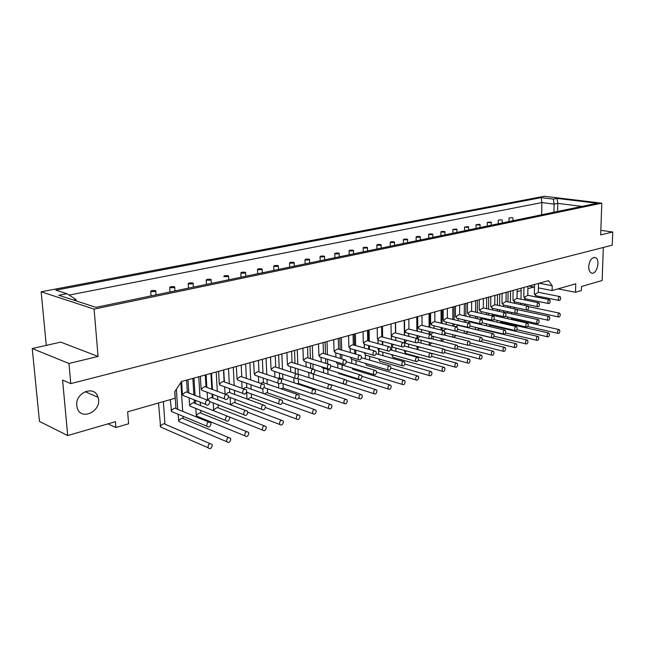 <?xml version="1.0" encoding="UTF-8"?>
<svg xmlns="http://www.w3.org/2000/svg" width="645" height="645" viewBox="0 0 645 645"><rect width="100%" height="100%" fill="white"/><g stroke="black" fill="none" stroke-linecap="round" stroke-linejoin="round"><path stroke-width="0.97" d="M228.499 396.409C227.766 399.553 226.403 400.335 224.404 398.763C224.275 395.046 225.54 393.901 228.209 395.329L228.499 396.409M178.383 419.871L178.697 420.613C180.89 418.42 182.422 417.758 183.293 418.645L228.515 437.479M174.408 286.735L174.69 286.84C174.247 287.702 172.586 287.936 169.716 287.533C169.885 286.743 171.449 286.477 174.408 286.735M229.644 417.96C228.894 421.112 227.532 421.903 225.556 420.322C225.484 416.63 226.758 415.493 229.378 416.936L229.644 417.96M201.071 388.419L201.409 389.161C203.667 386.855 205.247 386.178 206.15 387.121L226.056 394.53M189.517 404.447L189.832 405.181C192.065 402.94 193.621 402.27 194.508 403.181L227.298 416.114M230.781 439.293C230.015 442.454 228.653 443.244 226.693 441.672C226.685 437.987 227.967 436.875 230.531 438.318L230.781 439.293M246.729 391.015C246.043 394.063 244.729 394.853 242.786 393.402C242.544 389.765 243.745 388.588 246.398 389.87L246.729 391.015M196.209 414.485L196.531 415.211C198.676 413.074 200.184 412.413 201.055 413.227L246.608 431.57M192.815 282.97L193.121 283.082C192.653 283.929 191.017 284.147 188.211 283.736C188.372 282.978 189.912 282.72 192.815 282.97M247.761 412.3C247.067 415.356 245.753 416.154 243.818 414.695C243.649 411.075 244.858 409.914 247.462 411.212L247.761 412.3M219.26 383.251L219.622 383.977C221.824 381.743 223.372 381.058 224.275 381.921L244.382 389.145M207.859 399.884C210.036 397.699 211.56 397.03 212.447 397.868L245.503 410.462M248.793 433.367C248.075 436.439 246.761 437.237 244.85 435.778C244.737 432.174 245.963 431.029 248.51 432.335L248.793 433.367M264.458 385.766C263.821 388.717 262.555 389.524 260.661 388.185C260.322 384.638 261.467 383.428 264.103 384.565L264.458 385.766M213.568 409.228L213.914 409.954C216.002 407.874 217.486 407.205 218.357 407.954L264.216 425.813M210.73 279.301L211.06 279.422C210.576 280.252 208.964 280.454 206.215 280.043C206.384 279.309 207.883 279.059 210.73 279.301M265.393 406.793C264.74 409.76 263.474 410.567 261.596 409.212C261.322 405.681 262.483 404.488 265.063 405.649L265.393 406.793M236.973 378.22L237.352 378.929C239.489 376.761 241.012 376.075 241.923 376.857L262.201 383.904M225.694 394.393C227.814 392.474 229.225 391.91 229.918 392.692L263.216 404.963M266.32 427.611C265.651 430.586 264.377 431.392 262.515 430.038C262.313 426.514 263.474 425.337 266.014 426.514L266.32 427.611M281.712 380.663C281.115 383.525 279.898 384.339 278.06 383.106C277.632 379.639 278.721 378.405 281.325 379.405L281.712 380.663M230.862 404.883L230.862 404.826C232.893 402.794 234.345 402.125 235.223 402.819L281.349 420.209M228.185 275.729L228.54 275.858C228.032 276.665 226.435 276.858 223.75 276.439C223.912 275.729 225.395 275.496 228.185 275.729M282.55 401.432C281.938 404.31 280.72 405.125 278.89 403.875C278.535 400.424 279.632 399.207 282.196 400.231L282.55 401.432M254.211 373.318L254.614 374.019C256.686 371.915 258.185 371.222 259.105 371.939L279.543 378.808M243.391 388.79C245.431 387.266 246.616 386.895 246.946 387.661L280.454 399.61M283.381 421.999C282.752 424.886 281.526 425.7 279.712 424.442C279.422 421 280.535 419.806 283.05 420.854L283.381 421.999M298.514 375.696C297.958 378.47 296.781 379.292 294.991 378.147C294.491 374.769 295.523 373.519 298.103 374.39L298.514 375.696M247.841 399.295C249.825 397.634 251.099 397.143 251.663 397.812L298.038 414.759M245.189 272.255L245.568 272.383C245.044 273.174 243.463 273.359 240.835 272.932C240.996 272.246 242.447 272.021 245.189 272.255M299.256 396.215C298.683 399.005 297.506 399.827 295.724 398.666C295.289 395.296 296.345 394.063 298.877 394.974L299.256 396.215M271.005 368.553L271.432 369.238C273.44 367.19 274.915 366.497 275.842 367.142L296.426 373.85M260.725 383.388C262.45 382.3 263.386 382.082 263.531 382.751L297.24 394.401M299.99 416.541C299.401 419.339 298.224 420.161 296.458 418.992C296.087 415.63 297.151 414.413 299.635 415.348L299.99 416.541M314.873 370.859C314.349 373.552 313.22 374.374 311.479 373.318C310.906 370.028 311.898 368.755 314.438 369.512L314.873 370.859M264.523 393.926C266.369 392.611 267.433 392.273 267.699 392.926L314.292 409.446M261.757 268.86L262.16 269.005C261.62 269.771 260.056 269.941 257.484 269.513C257.653 268.852 259.072 268.634 261.757 268.86M315.526 391.136C314.986 393.845 313.849 394.667 312.124 393.595C311.624 390.306 312.623 389.056 315.123 389.846L315.526 391.136M287.372 363.901L287.823 364.578C289.774 362.587 291.209 361.885 292.145 362.474L312.865 369.013M277.664 378.18L279.704 377.97L313.583 389.33M316.179 411.22C315.623 413.945 314.486 414.767 312.761 413.679C312.325 410.397 313.341 409.164 315.8 409.986L316.179 411.22M330.812 366.142C330.321 368.763 329.224 369.585 327.539 368.609C326.91 365.401 327.845 364.119 330.353 364.764L330.812 366.142M280.841 388.733L283.349 388.169L330.127 404.27M277.914 265.555L278.342 265.708C277.777 266.45 276.237 266.611 273.722 266.183C273.883 265.547 275.278 265.337 277.914 265.555M331.385 386.186C330.869 388.814 329.78 389.636 328.095 388.653C327.539 385.444 328.49 384.178 330.958 384.855L331.385 386.186M303.327 359.37L303.795 360.031C305.69 358.104 307.101 357.403 308.044 357.927L328.886 364.312M294.289 373.149L295.483 373.31M331.949 406.028C331.425 408.68 330.321 409.502 328.652 408.503C328.16 405.294 329.119 404.052 331.554 404.762L331.949 406.028M346.349 361.547C345.881 364.094 344.825 364.917 343.188 364.022C342.511 360.886 343.398 359.596 345.865 360.136L346.349 361.547M296.813 383.711L298.619 383.525L345.567 399.231M293.677 262.33L294.12 262.483C293.539 263.216 292.016 263.362 289.549 262.934C289.71 262.322 291.089 262.12 293.677 262.33M346.841 381.356C346.357 383.92 345.293 384.743 343.664 383.823C343.051 380.695 343.962 379.421 346.389 380.002L346.841 381.356M318.88 354.952L319.372 355.597C321.21 353.726 322.597 353.025 323.548 353.492L344.486 359.725M347.324 400.98C346.825 403.552 345.76 404.383 344.14 403.447C343.592 400.319 344.511 399.061 346.905 399.674L347.324 400.98M361.49 357.072C361.047 359.547 360.031 360.37 358.443 359.539C357.717 356.492 358.564 355.185 360.99 355.629L361.49 357.072M312.503 378.857L313.526 378.994M309.044 259.185L309.511 259.346C308.915 260.056 307.407 260.193 304.988 259.766C305.158 259.169 306.504 258.976 309.044 259.185M361.909 376.648C361.45 379.139 360.426 379.969 358.838 379.123C358.185 376.067 359.047 374.785 361.442 375.269L361.909 376.648M334.054 350.638L334.561 351.275C336.351 349.453 337.714 348.752 338.665 349.179L359.7 355.258M362.321 396.046C361.845 398.562 360.813 399.384 359.241 398.521C358.644 395.466 359.523 394.2 361.877 394.724L362.321 396.046M376.261 352.702C375.842 355.113 374.858 355.935 373.318 355.169C372.552 352.194 373.358 350.888 375.745 351.243L376.261 352.702M324.048 256.121L324.532 256.283C323.919 256.976 322.427 257.105 320.057 256.678C320.226 256.097 321.557 255.912 324.048 256.121M376.599 372.06C376.164 374.487 375.18 375.309 373.64 374.527C372.939 371.544 373.769 370.254 376.116 370.657L376.599 372.06M348.856 346.43L349.38 347.066C351.122 345.285 352.468 344.583 353.42 344.962L374.527 350.896M336.069 361.869L337.037 363.433L336.585 362.03M376.938 391.241C376.486 393.684 375.495 394.506 373.963 393.708C373.326 390.725 374.164 389.459 376.486 389.886L376.938 391.241M390.668 348.437C390.265 350.791 389.314 351.614 387.822 350.904C387.024 348.002 387.798 346.688 390.136 346.962L390.668 348.437M338.69 253.122L339.197 253.292C338.569 253.961 337.093 254.09 334.771 253.662C334.932 253.098 336.247 252.921 338.69 253.122M390.943 367.577C390.523 369.948 389.564 370.77 388.072 370.045C387.339 367.134 388.129 365.844 390.443 366.158L390.943 367.577M363.304 342.334L363.844 342.947C365.554 341.213 366.876 340.52 367.811 340.858L388.991 346.647M350.404 357.225L350.92 357.854L351.299 357.443M391.209 386.548C390.781 388.935 389.822 389.757 388.33 389.008C387.653 386.105 388.459 384.823 390.741 385.178L391.209 386.548M404.721 344.277C404.342 346.575 403.423 347.389 401.972 346.736C401.15 343.906 401.883 342.592 404.181 342.785L404.721 344.277M352.992 250.196L353.508 250.373C352.863 251.026 351.404 251.139 349.13 250.712C349.3 250.171 350.582 250.002 352.992 250.196M404.931 363.208C404.528 365.522 403.609 366.336 402.158 365.667C401.4 362.829 402.149 361.531 404.423 361.772L404.931 363.208M377.406 338.327L377.962 338.931C379.639 337.238 380.937 336.545 381.864 336.843L403.109 342.503M364.425 353.113L364.965 353.726L365.691 352.992M405.133 381.969C404.721 384.299 403.794 385.113 402.351 384.428C401.642 381.59 402.416 380.308 404.657 380.582L405.133 381.969M418.444 340.221C418.081 342.455 417.186 343.269 415.783 342.672C414.937 339.907 415.638 338.593 417.896 338.714L418.444 340.221M365.449 363.361L366.296 363.611M366.957 247.341L367.497 247.519C366.836 248.156 365.392 248.261 363.159 247.833C363.32 247.317 364.594 247.148 366.957 247.341M418.589 358.942C418.21 361.2 417.315 362.014 415.904 361.385C415.122 358.62 415.84 357.322 418.065 357.491L418.589 358.942M391.176 334.408L391.749 335.005C393.394 333.352 394.675 332.659 395.595 332.933L416.888 338.456M378.123 349.09L378.671 349.695L379.784 348.671M418.734 377.502C418.339 379.768 417.436 380.582 416.033 379.945C415.299 377.172 416.033 375.89 418.242 376.1L418.734 377.502M431.844 336.263C431.489 338.44 430.626 339.254 429.264 338.698C428.401 336.005 429.07 334.682 431.279 334.747L431.844 336.263M378.808 359.273L379.349 359.878L379.945 359.281M380.598 244.552L381.155 244.729C380.486 245.35 379.05 245.447 376.857 245.027C377.027 244.519 378.276 244.358 380.598 244.552M431.924 354.782C431.561 356.975 430.691 357.79 429.328 357.209C428.522 354.508 429.207 353.21 431.392 353.315L431.924 354.782M404.633 330.595L405.221 331.175C406.834 329.555 408.092 328.869 409.003 329.111L430.336 334.505M391.507 345.164L392.079 345.76L393.563 344.462M432.005 373.141C431.626 375.35 430.755 376.164 429.393 375.567C428.643 372.866 429.344 371.576 431.505 371.722L432.005 373.141M444.929 332.393C444.59 334.521 443.752 335.327 442.43 334.811C441.551 332.183 442.196 330.869 444.357 330.869L444.929 332.393M391.829 355.339L392.386 355.935L393.321 355.056M393.934 241.827L394.506 242.004C393.821 242.609 392.402 242.705 390.249 242.278C390.418 241.794 391.652 241.641 393.934 241.827M444.953 350.711C444.599 352.855 443.76 353.662 442.438 353.129C441.607 350.493 442.268 349.195 444.413 349.235L444.953 350.711M417.775 326.862L418.379 327.434C419.968 325.846 421.209 325.161 422.104 325.378L443.47 330.643M404.592 341.326L405.173 341.906L407.043 340.367M444.977 368.875C444.615 371.036 443.768 371.842 442.446 371.294C441.672 368.65 442.349 367.368 444.469 367.448L444.977 368.875M457.708 328.611C457.378 330.692 456.571 331.498 455.289 331.014C454.394 328.45 455.015 327.136 457.136 327.079L457.708 328.611M404.56 351.493L405.133 352.073L406.406 350.945M406.971 239.158L407.551 239.343C406.85 239.932 405.447 240.013 403.335 239.601C403.512 239.126 404.721 238.972 406.971 239.158M457.676 346.736C457.337 348.832 456.523 349.638 455.241 349.139C454.403 346.567 455.031 345.269 457.136 345.252L457.676 346.736M430.618 323.209L431.239 323.774C432.803 322.218 434.021 321.541 434.907 321.734L456.297 326.878M417.388 337.577L417.976 338.149L420.242 336.376M457.652 364.707C457.297 366.828 456.483 367.626 455.193 367.11C454.403 364.53 455.056 363.248 457.136 363.272L457.652 364.707M470.197 324.911C469.882 326.95 469.1 327.749 467.851 327.305C466.948 324.798 467.536 323.492 469.625 323.379L470.197 324.911M417.017 347.728L417.597 348.3L419.226 346.937M419.71 236.546L420.314 236.739C419.597 237.312 418.21 237.392 416.13 236.973C416.307 236.513 417.5 236.376 419.71 236.546M470.116 342.85C469.794 344.906 469.004 345.704 467.746 345.236C466.899 342.721 467.504 341.431 469.568 341.366L470.116 342.85M443.179 319.646L443.816 320.194C445.348 318.678 446.558 318.001 447.42 318.17M430.505 334.465L433.19 332.498M470.036 360.636C469.697 362.708 468.899 363.506 467.649 363.022C466.851 360.499 467.472 359.225 469.52 359.192L470.036 360.636M482.412 321.307C482.105 323.298 481.339 324.088 480.13 323.677C479.219 321.226 479.783 319.928 481.823 319.767L482.412 321.307M429.207 344.043L429.804 344.607L431.771 343.035M432.174 233.998L432.787 234.191C432.061 234.748 430.683 234.82 428.651 234.409C428.82 233.966 429.997 233.829 432.174 233.998M482.275 339.052C481.96 341.06 481.194 341.858 479.977 341.423C479.122 338.972 479.703 337.682 481.726 337.561L482.275 339.052M455.459 316.155L456.104 316.703C457.619 315.203 458.813 314.534 459.667 314.687L481.081 319.597M443.067 330.546L446.267 328.894M482.146 356.653C481.815 358.685 481.049 359.475 479.832 359.031C479.017 356.564 479.614 355.29 481.622 355.21L482.146 356.653M494.344 317.775C494.046 319.726 493.312 320.509 492.127 320.13C491.216 317.735 491.764 316.437 493.764 316.235L494.344 317.775M441.132 340.439L441.744 340.995L444.082 339.222M444.365 231.507L444.994 231.7C444.26 232.24 442.889 232.313 440.89 231.902C441.067 231.466 442.22 231.337 444.365 231.507M494.167 335.336C493.86 337.311 493.111 338.093 491.933 337.698C491.071 335.295 491.627 334.013 493.61 333.844L494.167 335.336M467.472 312.744L468.133 313.276C469.625 311.817 470.794 311.148 471.64 311.277M455.443 326.668L458.2 325.386M493.989 352.759C493.667 354.742 492.917 355.532 491.732 355.121C490.918 352.71 491.49 351.436 493.457 351.307L493.989 352.759M506.019 314.317C505.728 316.235 505.011 317.017 503.866 316.663C502.955 314.317 503.471 313.027 505.43 312.785L506.019 314.317M453.54 337.343L456.168 335.513M456.297 229.064L456.934 229.257C456.192 229.789 454.83 229.854 452.871 229.443L456.297 229.064M505.793 331.707C505.495 333.634 504.769 334.416 503.616 334.046C502.753 331.699 503.293 330.417 505.237 330.216L505.793 331.707M479.219 309.406L479.896 309.931L483.347 307.947L504.769 312.64M467.593 322.903L469.882 321.952L504.567 330.055M505.567 348.953C505.261 350.896 504.535 351.678 503.382 351.291C502.56 348.937 503.108 347.671 505.035 347.502L505.567 348.953M517.435 310.946C517.153 312.817 516.46 313.591 515.339 313.268C514.428 310.979 514.936 309.689 516.847 309.406L517.435 310.946M465.335 333.546L468.214 332.086M467.972 226.677L468.625 226.871C467.867 227.387 466.52 227.443 464.585 227.048L467.972 226.677M517.169 328.152C516.879 330.047 516.169 330.82 515.057 330.474C514.186 328.176 514.702 326.902 516.613 326.66L517.169 328.152M490.716 306.141L491.401 306.657L494.812 304.69M479.501 319.235L481.315 318.59L515.976 326.515M516.895 345.228C516.597 347.131 515.887 347.905 514.766 347.55C513.944 345.244 514.476 343.987 516.371 343.777L516.895 345.228M528.61 307.641C528.336 309.479 527.65 310.245 526.57 309.939C525.659 307.705 526.143 306.423 528.021 306.101L528.61 307.641M476.913 329.845L479.38 328.708L526.852 339.988M479.404 224.339L480.065 224.533C479.3 225.041 477.961 225.089 476.066 224.694L479.404 224.339M528.295 324.677C528.013 326.531 527.328 327.297 526.239 326.983C525.369 324.733 525.869 323.467 527.739 323.185L528.295 324.677M501.971 302.948L502.673 303.456L506.035 301.497L527.425 305.98M491.176 315.655L492.514 315.3L492.506 314.123M527.989 341.584C527.699 343.454 527.005 344.22 525.917 343.89C525.086 341.624 525.602 340.375 527.457 340.133L527.989 341.584M539.543 304.408C539.276 306.206 538.615 306.972 537.559 306.689C536.648 304.496 537.116 303.223 538.954 302.876L539.543 304.408M488.273 326.241L490.321 325.394M490.587 222.049L491.264 222.243C490.49 222.735 489.168 222.783 487.298 222.388L490.587 222.049M539.188 321.275C538.914 323.097 538.244 323.855 537.188 323.564C536.317 321.355 536.801 320.097 538.631 319.783L539.188 321.275M512.993 299.82L513.702 300.312L517.016 298.369L517.153 289.291M502.657 312.172L503.471 312.083M538.841 338.012C538.559 339.851 537.882 340.608 536.825 340.302C535.995 338.085 536.487 336.843 538.309 336.561L538.841 338.012M550.241 301.239C549.983 303.013 549.338 303.763 548.306 303.505C547.403 301.36 547.855 300.094 549.661 299.707L550.241 301.239M499.424 322.726L501.036 322.153L501.036 321.242M501.552 219.808L498.303 220.139L501.552 219.808M549.854 317.945C549.58 319.735 548.935 320.484 547.903 320.21C547.041 318.058 547.5 316.8 549.298 316.453L549.854 317.945M523.78 296.756L524.498 297.24L527.779 295.313M549.467 334.521C549.193 336.319 548.532 337.077 547.5 336.787C546.678 334.618 547.154 333.384 548.935 333.07L549.467 334.521M512.283 217.615L509.074 217.929L512.283 217.615M155.501 290.597L155.751 290.693C155.332 291.588 153.647 291.83 150.712 291.435C150.882 290.621 152.478 290.339 155.501 290.597M76.779 405.56C75.062 392.305 94.928 384.807 98.048 397.28C102.837 410.825 80.407 421.943 77.094 407.398L76.779 405.56M588.692 266.538C589.595 260.016 591.876 257.065 595.545 257.678C600.963 260.08 596.286 276.028 591.102 272.811C589.474 271.779 588.675 269.691 588.692 266.538M70.781 383.614L612.258 245.181L612.75 232.015L600.688 234.925L601.785 203.183L544.307 196.257L41.151 291.79L94.106 309.108L98.056 356.451L68.959 363.49L70.781 383.614L62.581 380.074L67.709 435.552L115.431 421.701L115.898 427.506L128.581 423.773L127.654 411.808L175.158 398.239L174.731 391.757L181.447 381.534L548.508 280.672L552.225 285.735L552.112 290.556L575.759 283.8L575.509 292.266L557.941 288.887M66.935 293.701L55.825 290.161L541.228 197.62L553.394 199.103L557.054 198.394L597.165 203.248L95.968 307.351L58.768 295.289L66.935 293.701L76.062 299.538L76.183 300.941M601.785 203.183L94.106 309.108M46.279 345.381L41.151 291.79M559.868 331.103C559.602 332.868 558.965 333.618 557.957 333.352C557.135 331.224 557.594 329.99 559.344 329.651L559.868 331.103M510.364 319.291L511.541 318.977M212.261 445.381C211.447 448.638 210.036 449.42 208.029 447.727C208.133 443.97 209.472 442.889 212.044 444.478L212.261 445.381M160.089 425.41L160.379 426.16C162.637 423.894 164.201 423.249 165.064 424.208L209.915 443.558M560.715 298.143C560.465 299.877 559.836 300.626 558.836 300.385C557.933 298.28 558.368 297.022 560.142 296.619L560.715 298.143M534.35 293.757L535.076 294.233L538.309 292.322L538.494 283.421M560.295 314.687C560.029 316.437 559.4 317.187 558.393 316.929C557.53 314.816 557.981 313.575 559.739 313.196L560.295 314.687M209.754 401.948C208.972 405.197 207.553 405.971 205.505 404.262C205.497 400.464 206.827 399.36 209.496 400.948L209.754 401.948M182.374 393.74L182.688 394.482C185.018 392.112 186.623 391.442 187.526 392.474L207.214 400.061M211.02 423.781C210.214 427.03 208.795 427.812 206.771 426.111C206.819 422.33 208.158 421.233 210.778 422.83L211.02 423.781M171.022 409.873L171.32 410.623C173.61 408.309 175.198 407.648 176.077 408.648L208.577 421.927M539.147 283.244L552.225 285.735M533.891 287.017L527.892 288.678M521.112 290.556L517.113 291.669M575.509 292.266L581.387 290.532L581.516 286.485L602.148 280.502L603.309 247.47M67.709 435.552L39.466 421.435L32.25 348.55L68.959 363.49M600.85 230.33L612.75 232.015M32.25 348.55L60.703 342.116L98.056 356.451M107.997 423.862L115.898 427.506M96.242 396.498L97.613 396.127M528.924 286.049L534.479 287.13M538.406 287.896L552.112 290.556M541.228 197.62L541.889 202.57L554.12 204.11L553.926 212.229M553.394 199.103L554.12 204.11L557.788 203.377L557.594 211.463M557.054 198.394L557.788 203.377L581.992 206.4M69.096 295.088L541.889 202.57L541.631 214.777M73.466 300.054L76.062 299.538M189.832 405.181L190.098 406.156L192.178 406.987M201.409 389.161L201.691 390.193L203.844 391.007M178.697 420.613L178.939 421.532L180.947 422.37M207.521 399.158L207.118 392.241M219.622 383.977L219.945 385.081L221.969 385.823M196.531 415.211L196.806 416.194L198.708 416.96M237.352 378.929L237.707 380.099L239.609 380.768M230.491 404.117L230.144 397.465M254.614 374.019L255.001 375.237L256.791 375.85M271.432 369.238L271.843 370.504L273.52 371.06M287.823 364.578L288.259 365.884L289.831 366.384M303.795 360.031L304.255 361.369L305.73 361.837M307.028 371.891L308.568 372.576M319.372 355.597L319.847 356.975L321.234 357.394M321.879 366.852L322.298 367.731L323.588 368.134M334.561 351.275L335.061 352.678L336.359 353.065M373.64 374.527L338.246 363.796M349.38 347.066L349.896 348.485L351.122 348.832M324.451 377.664L325.806 378.26M350.92 357.854L351.428 359.225L352.565 359.563M363.844 342.947L364.377 344.39L365.53 344.712M338.496 372.778L340.036 373.931M364.965 353.726L365.473 355.121L366.553 355.427M377.962 338.931L378.51 340.391L379.591 340.681M352.38 368.085L352.871 369.367L353.936 369.698M378.671 349.695L379.204 351.106L380.219 351.388M391.749 335.005L392.305 336.48L393.329 336.746M366.021 363.909L366.521 365.255L367.529 365.562M392.079 345.76L392.611 347.179L393.571 347.437M405.221 331.175L405.786 332.659L406.745 332.901M379.349 359.878L379.857 361.24L380.808 361.514M405.173 341.906L405.721 343.342L406.624 343.575M418.379 327.434L418.952 328.926L419.855 329.152M392.386 355.935L392.902 357.306L393.805 357.556M417.976 338.149L418.145 339.028M418.266 339.27L419.379 339.802M431.239 323.774L431.819 325.274L432.666 325.475M405.133 352.073L405.657 353.452L406.503 353.686M429.893 333.9L429.925 334.4M467.746 345.236L431.868 336.118M443.816 320.194L444.397 321.702L445.195 321.887M417.597 348.3L418.25 349.767M442.131 330.313L442.123 327.797M456.104 316.703L456.692 318.203L457.45 318.38M429.804 344.607L429.949 345.43M468.133 313.276L468.722 314.784L469.431 314.945M452.814 336.908L452.814 334.674M479.896 309.931L480.485 311.438L481.162 311.591M491.401 306.657L491.998 308.165L492.635 308.302M502.673 303.456L503.261 304.956L503.866 305.085M513.702 300.312L514.863 301.941M524.498 297.24L525.627 298.853M160.379 426.16L160.589 427.006L162.701 427.925M535.076 294.233L536.172 295.837M521.861 308.931L522.619 309.278M182.688 394.482L182.938 395.45L185.228 396.336M171.32 410.623L171.554 411.526L173.747 412.437M183.14 418.17L183.019 416.275M182.704 411.349L180.842 382.461M226.693 441.672L178.939 421.532L178.012 414.203M177.689 409.301L176.375 389.249M189.098 397.852L189.549 405.028L190.098 406.156L225.556 420.322M174.956 290.943L174.714 287.235M170.006 291.975L169.716 287.533M205.981 386.629L205.295 374.979M224.404 398.763L201.691 390.193L201.103 389.008L200.353 376.341M194.347 402.698L194.169 399.836M193.863 394.917L192.855 378.397M188.792 392.966L187.969 379.744M200.901 412.808L200.756 410.414M200.466 405.536L200.264 402.222M199.974 397.272L198.741 376.785M244.85 435.778L196.806 416.194L196.241 415.049L195.838 408.446M195.54 403.593L195.338 400.295M195.04 395.369L193.976 378.091M193.363 287.122L193.145 283.461M188.477 288.138L188.211 283.736M224.113 381.485L223.493 369.98M242.786 393.402L219.945 385.081L219.292 383.815L218.607 371.327M212.286 397.433L212.1 394.119M211.818 389.233L210.923 373.439M206.835 387.379L206.102 374.761M209.698 401.521L243.818 414.695M218.212 407.575L218.05 404.746M217.784 399.9L217.575 396.183M217.3 391.273L216.228 371.98M213.6 409.777L213.205 402.875M212.931 398.054L212.721 394.353M212.447 389.459L211.52 373.27M211.286 283.397L211.084 279.793M206.464 284.397L206.215 280.043M241.762 376.47L241.198 365.118M260.661 388.185L237.707 380.099L236.997 378.752L236.368 366.441M229.765 392.305L229.572 388.588M229.314 383.727L228.515 368.601M225.065 394.159L224.662 386.798M224.404 381.969L223.75 369.908M228.491 396.852L261.596 409.212M229.394 416.968L262.515 430.038M235.078 402.472L234.917 399.247M234.667 394.442L234.458 390.37M234.2 385.484L233.264 367.295M228.741 279.769L228.556 276.213M258.951 371.593L258.435 360.378M278.06 383.106L255.001 375.237L254.235 373.834L253.67 361.692M246.801 387.314L246.6 383.235M246.366 378.405L245.656 363.893M242.101 388.322L241.762 381.526M246.567 392.184L278.89 403.875M247.761 412.236L279.712 424.442M251.526 397.505L251.357 393.918M251.131 389.153L250.921 384.751M250.687 379.905L249.873 362.732M246.987 398.981L246.656 392.216M245.745 276.237L245.584 272.722M241.045 277.213L240.835 272.932M275.697 366.836L275.23 355.766M294.991 378.147L271.843 370.504L271.029 369.037L270.521 357.056M263.394 382.445L263.2 378.034M262.983 373.237L262.362 359.297M258.718 382.695L258.435 376.414M264.023 387.556L295.724 398.666M265.345 407.471L296.458 418.992M267.57 392.652L267.401 388.742M267.191 384.017L266.99 379.325M266.78 374.519L266.071 358.281M263.047 393.402L262.838 388.75M262.33 272.795L262.176 269.328M257.678 273.762L257.484 269.513M292.008 362.2L291.596 351.267M311.479 373.318L288.259 365.884L287.396 364.369L286.936 352.549M279.575 377.696L279.382 372.995M279.188 368.231L278.64 354.831M274.923 377.252L274.681 371.439M280.897 382.985L312.124 393.595M282.325 402.746L312.761 413.679M283.228 387.927L283.058 383.719M282.873 379.034L282.671 374.076M282.486 369.303L281.865 353.944M278.721 388L278.543 383.582M278.487 269.441L278.35 266.014M273.891 270.392L273.722 266.183M307.915 357.685L307.552 346.881M327.539 368.609L304.255 361.369L303.344 359.813L302.932 348.155M295.354 373.068L295.168 368.093M294.999 363.377L294.515 350.461M290.734 371.996L290.532 366.61M297.192 378.454L328.095 388.653M297.78 374.06L329.506 384.388M298.764 398.078L328.652 408.503M298.506 383.307L298.345 378.833M298.175 374.189L297.982 368.996M297.813 364.264L297.281 349.703M294.023 382.775L293.838 377.768M306.891 371.851L311.745 373.592M294.249 266.167L294.128 262.781M289.702 267.111L289.549 262.934M323.427 353.283L323.105 342.608M343.188 364.022L319.847 356.975L318.896 355.371L318.533 343.866M310.745 368.343L310.576 363.337M310.422 358.652L310.003 346.212M306.165 366.9L305.996 361.918M312.68 373.898L343.664 383.823M314.704 369.98L345.027 379.566M314.679 393.466L344.14 403.447M313.422 378.8L313.26 374.084M313.099 368.964L312.938 364.07M312.785 359.378L312.333 345.567M308.971 377.704L308.802 372.649M321.524 366.739L322.298 367.731L358.838 379.123M309.632 262.967L309.519 259.629M305.133 263.902L304.988 259.766M338.552 348.993L338.27 338.44M358.443 359.539L335.061 352.678L334.062 351.041L333.747 339.681M325.749 363.353L325.612 358.717M325.475 354.065L325.112 342.06M321.226 361.966L321.089 357.427M330.788 365.852L360.16 374.874M330.055 388.903L359.241 398.521M330.643 384.557L360.619 394.313M327.974 374.181L327.837 369.456M327.676 363.941L327.539 359.297M327.402 354.645L327.023 341.536M323.572 372.786L323.435 368.166M324.637 259.854L324.54 256.557M320.186 260.782L320.057 256.678M353.315 344.801L353.073 334.376M373.318 355.169L349.896 348.485L348.864 346.825L348.59 335.602M324.314 377.623L343.922 384.073M340.399 358.507L340.286 354.21M340.165 349.606L339.859 338.004M335.932 357.185L335.819 353.097M346.349 361.756L374.914 370.294M344.68 384.315L373.963 393.708M346.655 380.445L375.301 389.516M342.189 369.351L342.076 364.957M341.923 358.967L341.81 354.661M341.689 350.05L341.366 337.593M337.835 368.013L337.722 363.812M350.404 357.185L351.428 359.225L388.072 370.045M339.286 256.807L339.197 253.55M334.876 257.726L334.771 253.662M367.723 340.713L367.521 330.401M387.822 350.904L364.377 344.39L363.312 342.697L363.079 331.627M338.141 372.673L338.907 373.576L388.33 389.008M354.71 353.815L354.621 349.832M354.516 345.269L354.258 334.046M350.291 352.541L350.203 348.727M361.442 357.717L389.306 365.828M361.877 376.285L389.62 384.831M356.08 364.667L355.992 360.571M355.847 354.145L355.758 350.154M355.653 345.591L355.387 333.739M351.775 363.377L351.686 359.434M364.417 352.63L365.473 355.121L402.158 365.667M353.589 253.84L353.516 250.615M349.227 254.743L349.13 250.712M381.784 336.722L381.622 326.531M401.972 346.736L378.51 340.391L377.414 338.673L377.22 327.741M351.904 367.94L352.871 369.367L402.351 384.428M368.69 349.259L368.618 345.567M368.529 341.052L368.319 330.184M364.32 348.026L364.248 344.301M376.108 353.742L403.351 361.466M376.599 372.157L403.601 380.268M369.658 360.112L369.585 356.298M369.456 349.469L369.383 345.784M369.295 341.261L369.077 329.974M416.033 379.945L366.521 365.255L365.497 363.377M365.401 358.87L365.328 355.008M378.107 348.203L378.131 349.437L379.204 351.106L415.904 361.385M367.561 250.937L367.497 247.753M363.24 251.832L363.159 247.833M395.522 332.828L395.385 322.75M415.783 342.672L392.305 336.48L391.184 334.747L391.031 323.943M382.348 344.833L382.3 341.415M382.227 336.932L382.05 326.41M378.034 343.648L377.97 339.923M390.378 349.84L417.065 357.217M390.902 368.101L417.242 375.809M382.936 355.677L382.88 352.138M382.767 344.946L382.711 341.528M382.638 337.045L382.469 326.297M429.393 375.567L379.857 361.24L378.8 358.951M378.728 354.484L378.663 350.638M391.491 343.898L391.515 345.494L392.611 347.179L429.328 357.209M381.211 248.099L381.163 244.955M376.93 248.994L376.857 245.027M408.938 329.023L408.841 319.049M429.264 338.698L405.786 332.659L404.633 330.909L404.52 320.234M391.426 339.391L391.37 335.432M404.262 346.002L430.449 353.057M404.818 364.103L430.57 371.447M395.925 351.372L395.877 348.074M395.78 340.552L395.74 337.383M395.683 332.949L395.554 322.702M442.446 371.294L392.902 357.306L391.813 354.637M391.757 350.219L391.7 346.147M404.576 339.713L404.6 341.64L405.721 343.342L442.438 353.129M394.547 245.334L394.506 242.222M390.306 246.213L390.249 242.278M422.048 325.298L421.975 315.437M442.43 334.811L418.952 328.926L417.775 327.16L417.694 316.614M408.761 336.343L408.728 333.417M404.528 335.247L404.367 320.283M417.783 342.237L443.526 349.001M418.363 360.176L443.583 367.199M408.624 347.179L408.599 344.108M455.193 367.11L405.657 353.452L404.56 351.799L404.552 350.437M404.504 346.067L404.496 345.526M404.471 343.172L404.431 339.673M404.383 335.207L404.222 320.323M417.371 335.634L417.549 338.496M418.339 339.464L455.241 349.139M407.584 242.625L407.559 239.545M403.383 243.496L403.335 239.601M434.859 321.661L434.819 311.914M455.289 331.014L431.819 325.274L430.618 323.5L430.57 313.075M421.524 332.272L421.507 329.563M417.331 331.216L417.218 316.751M430.941 338.528L456.297 345.035M431.553 356.314L456.297 363.046M421.056 343.1L421.04 340.238M418.129 349.687L417.017 348.018L417.009 346.349M416.944 338.44L416.92 335.521M416.888 331.095L416.767 316.872M420.338 239.972L420.314 236.933M416.162 240.843L416.13 236.973M447.38 318.114L447.372 308.463M467.851 327.305L444.397 321.702L443.179 319.92L443.163 309.616M447.428 318.154L468.826 323.193M434.012 328.313L433.996 325.806M429.893 334.191L429.884 331.667M429.86 327.281L429.796 313.293M443.712 334.884L468.778 341.165M431.303 353.234L467.649 363.022M444.413 352.525L468.722 358.983M433.222 339.117L433.214 336.456M429.586 345.341L429.199 342.358M429.159 334.207L429.143 331.482M429.119 327.104L429.054 313.494M432.803 237.384L432.787 234.377M428.667 238.247L428.651 234.409M459.627 314.639L459.651 305.085M480.13 323.677L456.692 318.203L455.459 316.421L455.467 306.238M446.227 324.451L446.219 322.137M442.115 323.459L442.091 309.914M444.913 332.715L479.977 341.423M446.276 328.877L455.443 331.127M455.942 331.248L480.976 337.375M444.792 349.808L479.832 359.031M456.942 348.8L480.872 355.016M445.131 335.239L445.131 332.764M441.236 341.173L441.132 338.472M441.115 330.063L441.107 327.547M441.099 323.209L441.067 310.197M445.002 234.853L444.994 231.878M440.898 235.707L440.89 231.902M471.608 311.237L471.656 301.787M492.127 320.13L468.722 314.784L467.472 312.994L467.504 302.932M471.64 311.261L493.054 316.074M458.176 320.686L458.184 318.549M454.104 326.346L454.104 324.016M454.104 319.726L454.12 306.609M457.619 329.361L491.933 337.698M458.208 325.37L492.901 333.675M457.652 346.349L491.732 355.121M469.149 345.139L492.748 351.13M456.789 331.457L456.789 330.861M452.822 326.039L452.822 323.709M452.822 319.428L452.83 306.964M456.934 232.377L456.934 229.427M452.863 233.216L452.871 229.443M483.331 307.915L483.403 298.562M503.866 316.663L480.485 311.438L479.219 309.648L479.283 299.691M469.858 321.911L469.858 321.283M469.874 317.017L469.891 315.05M465.819 322.484L465.827 320.339M465.843 316.09L465.892 303.376M469.995 326.056L503.616 334.046M470.116 342.914L503.382 351.291M480.985 341.528L504.366 347.333M464.247 333.28L464.255 330.974M464.287 322.121L464.295 319.976M464.303 315.736L464.344 303.795M468.609 229.951L468.625 227.032M464.577 230.789L464.585 227.048M494.796 304.658L494.892 295.402M515.339 313.268L491.998 308.165L490.716 306.375L490.805 296.531M494.82 304.666L516.218 309.269M481.291 318.557L481.299 317.654M481.331 313.438L481.347 311.632M477.292 318.727L477.308 316.743M477.332 312.543L477.413 300.207M482.041 322.798L515.057 330.474M482.234 339.536L514.766 347.55M468.222 332.07L515.734 343.624M479.396 324.161L479.396 323.508M475.454 329.498L475.462 327.354M475.486 323.25L475.494 322.597M475.518 318.316L475.526 316.34M475.55 312.14L475.623 300.699M480.041 227.572L480.065 224.694M476.042 228.403L476.066 224.694M506.019 301.473L506.14 292.314M526.57 309.939L503.261 304.956L501.971 303.166L502.084 293.427M492.546 309.947L492.562 308.31M488.531 315.058L488.547 313.236M488.579 309.076L488.692 297.111M493.78 319.589L526.239 326.983M492.514 315.284L527.142 323.048M494.038 336.198L525.917 343.89M537.737 336.432L490.329 325.378L490.313 324.725M490.353 320.646L490.361 319.726M486.427 325.806L486.443 323.822M486.483 319.759L486.491 318.84M486.524 314.607L486.54 312.793M486.572 308.632L486.669 297.668M491.24 225.25L491.264 222.396M487.265 226.072L487.298 222.388M514.291 303.214L514.315 301.836L512.985 300.03L513.13 290.395M514.291 301.82L537.559 306.689M517.024 298.353L538.39 302.755M538.067 319.662L503.479 312.067L503.479 310.672M503.527 306.544L503.551 305.085M499.536 311.487L499.553 309.818M499.601 305.698L499.73 294.072M505.196 316.429L537.188 323.564M505.551 332.909L536.825 340.302M501.084 317.211L501.101 316.042M497.182 322.21L497.206 320.372M497.247 316.348L497.263 315.187M497.311 310.995L497.327 309.326M497.368 305.214L497.488 294.692M502.205 222.968L502.237 220.147M498.262 223.791L498.303 220.139M549.129 299.603L527.779 295.297L527.933 286.324M548.306 303.505L525.086 298.74L523.78 296.95L523.942 287.42M514.21 308.834L514.226 307.302M510.316 308.004L510.34 306.472M510.397 302.392L510.55 291.105M516.258 313.301L547.903 320.21M516.968 309.503L548.758 316.34M516.774 329.676L547.5 336.787M501.044 322.137L548.395 332.949M512.936 220.743L512.977 217.946M509.026 221.549L509.074 217.929M156.042 294.87L155.784 291.113M151.027 295.918L150.712 291.435M98.048 397.28L85.059 391.644M595.545 257.678L593.94 257.419M527.715 326.483L557.957 333.352M511.55 318.953L558.828 329.539M511.533 318.961L511.55 317.848M511.606 313.849L511.63 312.454M507.728 318.695L507.752 317.001M507.8 313.01L507.825 311.624M507.881 307.48L507.897 305.948M507.954 301.876L508.091 291.782M158.517 402.988L160.589 427.006L208.029 447.727M164.91 423.684L163.387 401.601M534.528 284.51L534.342 293.943L535.664 295.733L558.836 300.385M538.317 292.298L559.634 296.515M521.595 308.882L558.393 316.929M528.416 306.593L559.231 313.091M524.74 305.416L524.764 304.013M524.837 299.965L524.853 298.635M520.878 304.601L520.902 303.206M520.966 299.167L521.152 288.186M181.592 381.493L182.414 394.345L182.938 395.45L205.505 404.262M187.348 391.926L186.599 380.115M170.328 399.618L171.554 411.526L206.771 426.111M175.916 408.108L174.827 391.62"/></g></svg>
